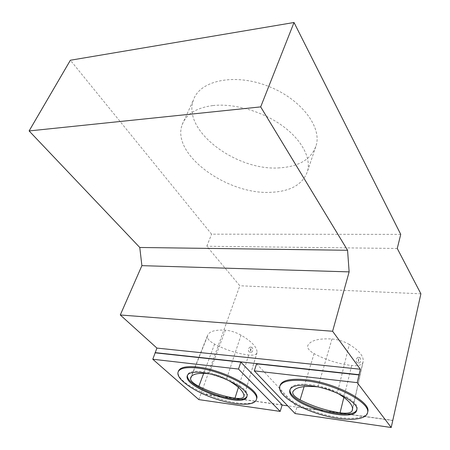 <?xml version="1.0" encoding="UTF-8"?>
<svg xmlns="http://www.w3.org/2000/svg" width="450" height="450" viewBox="0 0 450 450"><rect width="100%" height="100%" fill="white"/><g stroke="black" fill="none" stroke-linecap="round" stroke-linejoin="round"><path stroke-width="0.34" stroke-dasharray="2.25 1.69" d="M356.839 409.601L357.064 408.825C359.533 401.254 332.235 386.854 310.444 384.604C298.209 383.389 291.442 384.919 290.143 389.199L290.109 389.402M337.618 393.289L337.292 393.103C331.38 389.874 324.945 387.804 317.987 386.904L317.216 386.82M400.731 234.382L211.579 234.163L70.374 60.244M212.889 105.553C233.786 103.213 261.81 111.156 281.649 125.258C301.511 139.365 311.169 157.719 307.586 171.051C303.007 184.331 290.796 191.419 270.962 192.308C227.706 195.069 170.921 154.614 182.183 124.661C186.086 114.159 196.318 107.792 212.889 105.553M349.307 344.419C344.048 341.381 338.265 339.57 331.971 338.991C318.347 338.265 310.281 340.493 307.772 345.673L307.654 346.044C307.327 348.401 309.465 350.921 314.083 353.604C325.547 359.859 338.091 363.825 351.714 365.507C357.705 366.069 361.373 365.237 362.717 362.998L363.195 361.44C363.786 356.282 359.156 350.606 349.307 344.419L337.292 393.103M251.004 348.801C250.993 350.916 250.442 351.996 249.339 352.046C248.445 351.444 248.214 350.229 248.653 348.407L250.104 347.085L251.004 348.801M252.821 348.975L251.933 347.259C250.076 348.384 249.857 350.044 251.28 352.243C252.287 352.181 252.804 351.096 252.821 348.975M241.042 335.132C235.929 332.325 230.715 330.671 225.405 330.176C214.931 329.603 208.958 331.436 207.478 335.683L207.298 336.673C207.354 338.963 209.779 341.438 214.577 344.109C225.686 349.926 237.06 353.559 248.704 355.016C253.575 355.483 256.343 354.724 257.006 352.744L257.04 352.53C257.254 347.417 251.921 341.612 241.042 335.132L226.434 379.316C220.697 376.324 214.914 374.451 209.087 373.686L208.086 373.584M360.63 359.37L359.893 357.519C358.341 358.796 358.166 360.613 359.376 362.97C360.191 362.88 360.608 361.682 360.63 359.37M358.47 359.162C358.459 361.468 357.998 362.661 357.075 362.745C356.327 362.104 356.136 360.787 356.507 358.791L357.716 357.311L358.47 359.162M227.998 380.183L226.434 379.316M295.082 413.567L296.983 406.963L392.799 420.322M256.59 363.825L296.983 406.963M282.156 404.893L200.987 393.576L239.844 285.761L206.809 246.257L211.579 234.163M392.754 420.508L287.707 405.844M282.105 405.062L201.206 393.772M367.656 412.273C365.113 420.176 342.197 420.126 319.635 413.173C297.039 406.333 278.297 393.806 279.928 385.824M198.821 399.611L200.987 393.576M256.5 399.189C251.19 414.433 173.132 386.606 178.346 371.419M420.891 293.805L239.844 285.761M397.26 248.468L206.809 246.257M246.977 396.253L247.241 395.522C250.065 388.761 222.007 373.573 202.343 371.604C193.528 370.688 188.606 371.79 187.577 374.912L187.537 375.081M279.759 167.839C237.004 171.467 181.693 130.815 193.466 99.928C199.626 80.972 232.993 73.063 266.4 85.539C299.88 97.802 321.93 126.214 316.221 145.339C311.496 159.058 299.346 166.562 279.759 167.839M331.971 338.991L317.987 386.904M307.772 345.673L307.654 346.044M225.405 330.176L209.087 373.686M362.717 362.998L352.569 408.701M351.714 365.507L343.873 397.339M314.083 353.604L304.104 386.618M248.704 355.016L238.421 387.36M257.04 352.53L243.973 396.225M214.577 344.109L203.709 373.309M207.298 336.673L191.503 376.318M249.339 352.046L251.28 352.243M250.104 347.085L251.933 347.259M363.195 361.44L352.519 409.584M357.075 362.745L359.376 362.97M357.716 357.311L359.893 357.519M257.006 352.744L243.939 396.433M207.478 335.683L190.974 377.077M178.301 371.537L177.998 372.336M187.577 374.912L187.459 375.233M247.241 395.522L246.938 396.461M307.586 171.051L316.221 145.339M182.183 124.661L193.466 99.928M290.143 389.199L290.031 389.582M357.064 408.825L356.805 409.86M279.877 385.988L279.624 386.831"/><path stroke-width="0.67" d="M290.109 389.402C286.667 402.998 352.311 423.152 356.839 409.601M317.216 386.82C303.283 385.599 295.161 387.281 292.843 391.86L292.731 392.214C292.483 394.476 294.941 397.018 300.105 399.853C312.379 406.215 325.699 410.529 340.059 412.802C346.657 413.679 350.657 413.077 352.063 410.996L352.519 409.584C352.98 404.916 348.013 399.482 337.618 393.289M294.024 22.5L260.679 106.892L347.569 250.273L349.138 271.879L332.601 331.256L360.326 369.231L357.216 382.646L391.213 427.5L420.891 293.805L397.26 248.468L400.731 234.382L294.024 22.5L70.374 60.244L29.109 130.939L139.776 247.477L141.885 265.652L120.285 314.983L156.915 348.086L152.792 359.246L198.821 399.611L280.204 411.407L282.156 404.893L240.851 362.121L155.357 352.851M208.086 373.584C197.696 372.724 191.886 374.158 190.654 377.876L190.519 378.787C190.716 380.998 193.489 383.518 198.855 386.342C210.718 392.271 222.761 396.208 234.984 398.16C240.317 398.874 243.304 398.301 243.939 396.433L243.973 396.225C244.029 391.793 238.708 386.443 227.998 380.183M305.966 380.818C334.654 383.687 370.868 402.761 367.571 412.633C366.154 421.003 343.305 421.358 320.338 414.444C297.332 407.655 277.971 394.909 279.624 386.831C281.273 381.291 290.053 379.288 305.966 380.818M310.146 385.65C297.906 384.418 291.139 385.942 289.845 390.212C285.632 404.162 354.966 424.845 356.805 409.86C359.274 402.317 331.948 387.923 310.146 385.65M391.213 427.5L295.082 413.567L254.295 370.862L256.59 363.825L359.151 374.946M358.954 374.681L155.093 352.62M287.707 405.844L282.105 405.062M279.877 385.988L279.928 385.824C281.582 380.272 290.363 378.253 306.27 379.766C334.941 382.607 371.121 401.687 367.819 411.587L367.656 412.273M357.216 382.646L254.295 370.862M360.326 369.231L156.915 348.086M240.851 362.121L238.506 369.056L152.792 359.246M238.506 369.056L280.204 411.407M178.301 371.537L178.346 371.419C179.668 367.363 186.047 365.912 197.494 367.054C223.363 369.54 260.499 389.655 256.725 398.492L256.5 399.189M260.679 106.892L29.109 130.939M347.569 250.273L139.776 247.477M349.138 271.879L141.885 265.652M332.601 331.256L120.285 314.983M187.537 375.081C184.157 386.561 242.387 407.351 246.977 396.253M197.139 368.01C223.02 370.513 260.196 390.628 256.421 399.431C254.886 406.406 234.619 405.512 214.099 398.334C193.551 391.264 176.248 379.17 177.998 372.336C179.314 368.297 185.698 366.851 197.139 368.01M201.999 372.555C193.185 371.627 188.263 372.718 187.234 375.834C183.15 387.63 245.019 409.101 246.938 396.461C249.756 389.717 221.67 374.535 201.999 372.555M352.569 408.701L352.063 410.996M343.873 397.339L340.059 412.802M304.104 386.618L300.105 399.853M238.421 387.36L234.984 398.16M203.709 373.309L198.855 386.342M191.503 376.318L190.519 378.787M292.843 391.854L292.731 392.214M190.974 377.077L190.654 377.876M256.725 398.492L256.421 399.431M187.459 375.233L187.234 375.834M290.031 389.582L289.845 390.212M367.819 411.587L367.571 412.633"/></g></svg>
